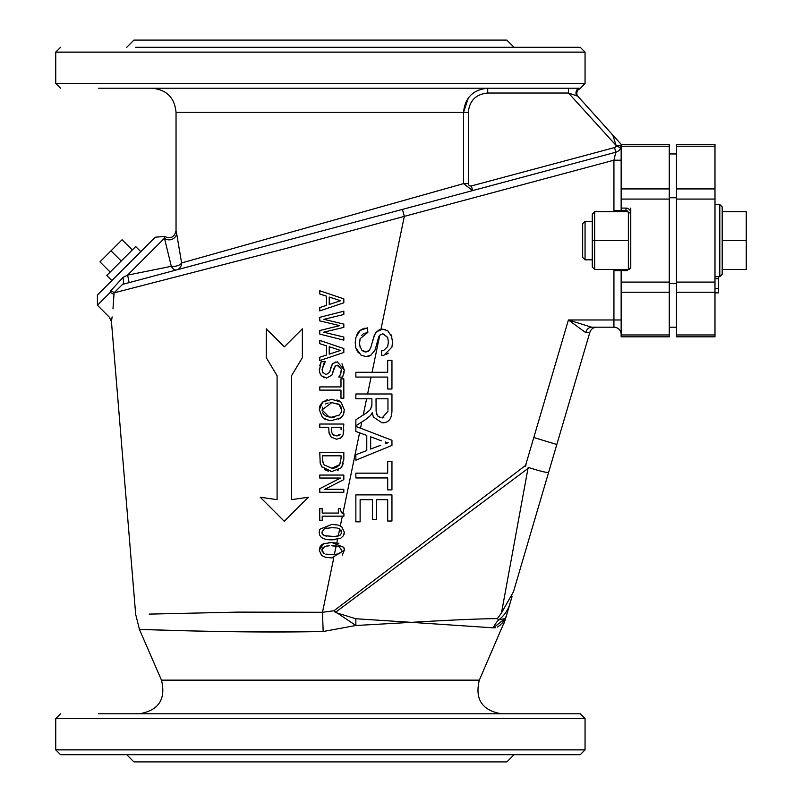 <?xml version="1.0" encoding="UTF-8"?>
<svg xmlns="http://www.w3.org/2000/svg" width="802" height="802" viewBox="0 0 802 802"><rect width="100%" height="100%" fill="white"/><g stroke="black" fill="none" stroke-linecap="round" stroke-linejoin="round"><path stroke-width="1.2" d="M568.478 88.22L568.478 93.032L577.781 96.17L621.149 144.34L612.758 135.027L616.106 145.463L621.149 145.252L620.748 147.628L616.207 146.044A2.406 2.406 0 0 1 614.553 147.578L615.796 152.23L123.087 284.249M616.106 145.463L568.478 93.032L487.716 93.032L487.716 88.22C473.09 89.613 465.04 97.633 463.556 112.28L468.348 97.904M614.553 147.578L471.375 185.944L472.619 190.585L463.556 183.628L472.619 190.585M471.375 185.944A2.426 2.406 165.6 0 1 468.328 183.628L463.556 183.628L181.603 262.956L176.6 233.252L181.603 262.956A7.218 6.917 75 0 1 176.53 269.923A7.218 4.351 75 0 1 171.307 266.314L127.508 275.156A7.218 0.722 -105 0 1 128.781 282.715M576.718 95.859A4.812 3.88 90 0 1 576.397 90.847A4.812 3.88 90 0 1 579.856 88.22L580.708 88.18A4.812 4.812 138 0 0 577.781 96.17L576.698 94.075L577.29 90.436L580.808 88.19M470.563 95.338L473.922 92.531M621.149 188.921L621.149 146.215L669.269 146.215L669.269 188.921L621.149 188.921L621.149 210.505L625.961 210.505A2.406 2.406 0 0 1 628.367 212.911L628.046 211.708L594.683 211.708L592.277 214.114L592.277 267.046L594.683 269.452L594.683 211.708L592.277 214.114M669.269 146.215L669.269 144.34L621.149 144.34L621.149 146.215M487.716 88.22L440.699 88.22M200.099 88.22L141.994 88.22M98.686 88.22L579.856 88.22M176.6 233.252L176.039 230.595C174.435 237.262 170.615 239.207 164.59 236.45L164.46 238.204A7.218 6.586 168.6 0 0 172.129 239.277A7.218 6.586 168.6 0 0 176.6 233.252M132.29 249.953L122.084 239.748L111.027 250.805L121.232 261.011M110.175 272.068L99.969 261.863L111.027 250.805M111.879 280.58L106.776 275.477L135.698 246.555L140.801 251.658M718.592 276.67L718.592 292.87L714.983 292.87M714.983 288.6L718.592 288.6M714.983 288.519L718.592 288.519M714.983 278.715L718.592 278.715M714.983 146.215L714.983 144.34L676.487 144.34L676.487 146.215L714.983 146.215L714.983 188.921L676.487 188.921L676.487 146.215M676.487 188.921L676.487 199.076L714.983 199.076L714.983 188.921M714.983 199.076L714.983 282.093L676.487 282.093L676.487 292.249L714.983 292.249L714.983 282.093M714.983 292.249L714.983 334.955L676.487 334.955L676.487 292.249M676.487 334.955L676.487 336.82L714.983 336.82L714.983 334.955M340.549 300.75L329.221 304.479L329.221 297.051L340.549 300.75M329.732 304.309L330.594 304.028M319.767 290.755L343.827 298.865L343.827 302.805L319.767 310.915L319.767 307.537L326.494 305.351L326.494 296.169L319.767 293.983L319.767 290.755L343.827 298.865L343.827 302.755M343.807 302.805L329.702 307.557M323.878 319.316L343.827 324.108L343.827 327.366L323.647 332.198L343.827 337.02L343.827 340.158L319.767 334.113L319.767 330.524L339.727 325.632L319.767 320.87L319.767 317.321L343.827 311.186L343.827 314.484L323.878 319.316L335.978 322.224M341.973 363.807L344.258 369.953L342.695 377.11L338.875 377.11L340.148 375.055L341.441 369.301L337.141 365.221M319.366 370.524L321.211 361.682L325.221 361.682L322.103 369.341L322.504 372.078L326.123 374.704L329.702 372.078A7.248 7.228 -87.8 0 0 329.812 371.747L332.088 364.539L333.02 363.416L337.371 361.862L344.258 369.953L343.827 373.902M340.76 373.792L341.441 369.301L337.802 365.191M336.208 365.441L333.963 368.329L331.948 375.055L326.635 378.043L321.522 375.857L319.767 372.86L319.336 369.391M337.702 365.191L335.166 366.113L331.948 375.055L326.625 378.043M343.827 352.479L319.767 360.589L319.767 357.221L326.494 355.035L326.494 345.852L319.767 343.667L319.767 340.429L343.827 348.539L343.827 352.479L327.918 357.842M330.955 367.176L333.02 363.416M319.737 365.692L321.011 362.103M340.98 390.113L319.767 390.113L319.767 386.915L340.98 386.915L340.98 378.845L343.827 378.845L343.827 398.183L340.98 398.183L340.98 390.113L322.604 390.113M344.108 412.288L343.076 415.125L340.87 417.812L331.797 420.529L328.74 420.298L322.534 417.642L319.256 409.662M331.567 399.256L341.081 402.143L344.329 409.882L343.076 415.125L341.081 417.642L338.504 419.245M328.74 420.298L324.8 419.125M319.767 427.235L319.767 424.037L343.827 424.037L343.076 434.995L341.151 437.702L336.569 439.245L331.226 437.14L329.051 433.12L328.74 427.235L319.767 427.235L328.74 427.235M331.226 437.14L328.87 432.138M342.434 436.208L341.151 437.702M343.827 430.083L343.076 434.995M339.286 435.095L340.138 434.173L336.479 435.907L332.91 434.544L331.888 432.93L331.467 427.235L341.061 427.235L341.061 429.882M343.827 479.606L324.78 489.29L343.827 489.29L343.827 492.278L319.767 492.278L319.767 488.689L340.509 478.042L319.767 478.042L319.767 475.065L343.827 475.065L343.827 479.606L343.827 476.218M332.088 485.581L324.78 489.29M341.441 480.819L335.166 484.007M359.577 432.809L342.895 513.501L343.908 513.671L343.908 516.167L322.224 516.167L322.224 520.428L319.767 520.428L319.767 508.699L322.224 508.699L322.224 513.059L338.344 513.059L338.344 508.699L340.549 508.749M372.108 342.965L374.785 334.294L376.649 331.657L382.624 329.181L385.752 329.732M372.509 341.301L374.253 335.447L376.659 331.647M378.013 330.524L379.707 329.672M380.95 329.331L404.318 216.36L613.931 160.2L613.931 210.505L621.149 210.505M369.211 350.454L370.775 347.657M371.356 345.832L371.968 343.517M370.735 347.747L372.389 341.812M359.727 345.622L361.943 350.444L366.704 351.888M366.925 351.837L368.268 351.256M365.652 351.988L369.221 350.444M363.116 351.326L365.391 351.978M360.278 338.254L359.517 343.216M369.411 355.998L366.063 356.579L361.121 355.236L355.857 347.948L355.256 343.236L355.857 337.522L360.118 330.444L367.466 327.838L367.847 332.349L360.118 338.745L359.517 343.015L360.118 347.256M367.847 332.349L363.496 333.782M362.715 334.374L361.692 335.507M356.73 334.895L357.862 332.87M357.892 332.82L360.068 330.494M355.256 343.236L355.336 340.99M360.399 330.234L362.584 328.94M363.877 328.439L365.07 328.118M358.304 352.84L356.088 348.7M355.857 477.942L355.857 473.16L387.687 473.16L387.687 461.27L391.947 461.27L391.947 489.882L387.687 489.882L387.687 477.942L355.857 477.942M387.687 521.019L387.687 499.676L376.649 499.676L376.649 519.676L372.389 519.676L372.389 499.676L360.118 499.676L360.118 521.841L355.857 521.841L355.857 494.884L391.947 494.884L391.947 521.019L387.687 521.019M385.271 442.042L387.957 442.694M388.148 442.734L385.411 443.586M355.857 431.456L355.857 426.393L391.947 440.258L391.947 445.431L355.857 460.178L355.857 454.724L366.775 450.544L366.775 435.416L355.857 431.456M380.669 445.26L370.654 449.06L370.654 436.789L381.251 440.779M376.569 413.782L377.351 415.466L376.108 411.276L376.018 398.774L387.957 398.774L387.957 410.193M391.947 393.993L391.947 410.002C391.998 418.664 388.719 422.945 382.103 422.844L373.381 416.99L372.278 412.719L370.494 415.556L365.672 419.516L355.857 425.762L355.857 419.797L366.775 412.719L370.654 409.291L371.897 404.308L371.897 398.774L355.857 398.774L355.857 393.993L391.947 393.993M381.13 417.842L377.602 415.817M377.742 415.977L380.088 417.571M387.917 411.406L382.103 417.922L383.857 417.672M364.92 393.993L365.752 393.993M356.96 425.06L355.857 425.762M364.689 398.774L355.857 398.774M355.857 377.07L355.857 372.288L387.687 372.288L387.687 360.399L391.947 360.399L391.947 389.01L387.687 389.01L387.687 377.07L355.857 377.07L371.095 377.07L367.597 393.993M328.84 542.613L331.777 542.503L343.807 547.315L344.319 550.202L342.264 555.245M344.138 548.428L344.319 550.202L331.797 557.891L325.792 557.34L321.612 555.535L319.256 550.202L323.487 543.786L331.777 542.503L338.905 543.345M319.397 548.638L319.517 548.107M319.878 547.064L321.532 544.939M321.592 544.889L322.835 544.097M334.314 554.553L336.188 545.972L331.777 545.781L339.106 546.613L341.642 550.202L341.171 552.157L339.146 553.731L334.013 554.563L325.843 554.162M321.933 550.102L322.003 551.044M322.945 552.839L323.597 553.33M324.469 553.751L321.933 550.202L324.519 546.603L326.494 546.072L323.016 547.495M322.163 548.748L321.973 549.5M344.309 532.057L343.537 535.576L340.84 538.172L331.797 539.836C323.306 539.886 319.126 537.32 319.256 532.147L319.777 529.24L331.777 524.448L337.682 524.979L341.622 526.543L344.319 532.147L344.038 534.332M335.156 539.676L331.697 539.836M341.602 532.829L340.549 534.844L339.146 535.676L340.549 534.844M339.727 528.849L338.254 535.977L339.146 535.676L334.284 536.498L338.254 535.977M336.87 528.007L339.106 528.558L341.642 532.147L341.532 531.124M341.311 530.463L341.01 529.942M339.106 528.558L337.111 528.037M323.066 534.884L326.404 536.217M326.484 528.017L324.519 528.548L321.933 532.147L322.845 534.683M335.978 527.896L331.777 527.726L335.978 527.896M334.284 536.498L324.469 535.696L322.093 533.39L321.933 532.147L324.519 528.548L331.777 527.726M337.682 524.979L331.677 524.448M342.344 516.167L340.349 525.821M337.562 539.305L336.83 542.864M333.772 557.841L322.484 612.287L238.254 612.106L149.162 614.111M391.175 334.895L392.579 341.923L392.348 345.121M392.579 341.612L391.947 347.076L383.968 355.236L381.792 355.507L381.441 350.945L383.707 350.444L387.687 346.554L388.368 342.113L387.687 337.421L382.955 333.772L379.767 335.146L372.088 372.288M388.228 353.181L386.023 354.534M387.767 337.652L382.955 333.772L379.737 335.176L374.865 350.444L370.524 355.476M361.822 421.972L360.529 428.188M340.599 509.942L341.341 512.478M341.632 512.819L343.908 513.671M340.549 508.699L340.71 510.744L342.584 513.4M321.943 467.025L320.209 463.205L319.767 452.619L343.827 452.619L343.827 458.102L341.913 466.714L340.98 467.927L331.777 471.586L321.692 466.674L320.078 462.564M322.534 457.471L322.534 455.817L341.061 455.817L341.061 457.772M322.534 458.253L322.604 460.007L322.534 458.253M341.061 456.609L341.061 455.817M339.958 463.977L341.061 458.253L339.767 464.338M338.995 465.471L339.617 464.609L331.817 468.258L324.138 464.899L323.236 463.205L324.138 464.899L331.817 468.258L334.404 468.027M335.557 467.726L337.913 466.513M322.925 462.193L323.066 462.734M323.236 463.205L322.604 460.007M343.827 327.366L323.647 332.198L343.827 337.02M340.549 350.434L329.221 354.153L329.221 346.725L340.549 350.434L329.221 346.725M333.732 557.841L325.792 557.34M179.217 276.018L162.856 280.249M145.152 284.82L133.703 287.778M181.603 262.956A7.218 3.328 171.5 0 1 171.307 266.314L164.46 238.204L127.508 275.156L122.906 277.472A7.218 2.145 -105 0 1 122.556 284.389L114.024 292.86L113.954 295.136C110.957 329.722 110.957 329.722 113.954 295.136L112.972 308.89M112.1 316.89L111.448 321.702L109.363 317.191L97.413 305.251L110.135 292.529C109.383 324.66 109.383 324.66 110.135 292.529A7.218 3.699 3 0 1 113.954 295.136M122.906 277.472L110.606 290.966A7.218 2.927 1.2 0 1 114.024 292.86L285.402 248.62L404.318 216.36L402.454 209.392M379.346 335.727L378.985 336.419M378.845 336.73L377.562 340.81M377.341 341.692L377.221 342.243M377.171 342.424L376.679 344.529M366.614 398.774L363.246 415.085M322.224 516.167L322.224 520.197M332.69 471.566L330.885 471.566M328.259 471.165L324.529 469.501M343.246 463.676L340.77 468.147M338.514 469.942L337.552 470.443M343.827 458.102L343.787 459.797M341.081 402.143L344.339 409.882M320.188 405.271L322.534 402.123L332.008 399.256M336.89 399.937L339.306 400.94M319.256 409.882L322.685 401.992M325.091 400.519L327.637 399.687M319.477 407.506L319.998 405.722M343.827 392.018L343.827 397.501M277.091 375.737L266.264 357.692L277.091 375.737L277.091 499.646L260.259 497.24L284.309 521.3L308.369 497.24L291.527 499.646L291.527 375.737L291.527 499.646M268.62 498.433L277.081 499.646M325.843 295.958L321.612 294.585M343.827 489.29L343.827 492.278M340.82 437.962L339.727 438.624M325.221 361.913L324.75 362.454M324.479 377.702L323.587 377.351M334.915 362.263L335.707 362.033M323.928 363.567L322.103 369.341L322.865 372.86M291.537 375.737L302.364 357.692L302.364 328.82L284.309 346.865L266.264 328.82L266.264 357.692M326.494 546.072L329.221 545.831M339.296 415.035L331.888 417.19L329.051 417L322.023 409.902L331.797 402.594L339.066 404.559L341.562 409.902L341.151 412.418L339.296 415.035L341.151 412.418M329.702 372.078A7.248 7.248 0 0 0 329.812 371.747L330.895 367.396M320.87 375.055L319.767 372.86M338.875 376.87L340.148 375.055M370.945 355.236L366.063 356.579M376.649 344.649L374.865 350.444M387.687 346.554L388.368 342.113L387.687 337.421M381.441 350.945L383.707 350.444M382.624 329.181L387.687 330.705L391.947 337.03M334.414 554.543L336.098 554.413M336.128 554.413L336.84 554.322M337.472 554.212L341.171 552.157M341.622 550.653L341.542 549.21M339.457 546.774L337.411 546.152M336.85 546.052L336.218 545.972M332.77 434.403L333.722 435.205M331.507 430.714L331.627 431.817M334.384 435.556L337.301 435.857M341.061 427.235L331.467 427.235M338.163 435.666L338.795 435.406M331.797 402.594L330.083 402.664M328.128 402.955L325.422 403.977M322.544 407.165L322.093 410.935M322.404 412.268L324.339 415.045M325.462 415.827L329.051 417M331.697 417.19L334.645 416.98M339.156 404.629L337.782 403.757M338.123 415.837L339.066 415.225M341.522 410.804L341.02 406.985M340.75 406.444L339.587 405M363.366 415.005L366.775 412.719M371.587 407.446L371.897 404.308M60.551 754.682L580.247 754.682L585.059 749.87L55.739 749.87L60.551 754.682M55.739 749.87L55.739 718.592L585.059 718.592L580.247 713.78L98.686 713.78M424.92 713.78L387.957 713.78M542.112 713.78L520.458 713.78M60.551 47.318L55.739 52.13L585.059 52.13L580.247 47.318L135.658 47.318M542.112 47.318L259.186 47.318M215.878 47.318L141.994 47.318M110.606 290.966L110.135 292.529M114.024 292.86L122.556 284.389L124.531 283.858M164.59 236.45L155.257 237.191L97.413 295.036L97.413 305.251M506.834 614.292L509.932 603.756A36.09 33.333 -163.6 0 1 498.734 619.906L505.11 618.543C503.105 626.141 503.105 626.141 505.11 618.543A36.09 28.812 -163.6 0 0 506.834 614.292L512.047 596.568M506.483 615.485L505.11 620.167M513.511 591.625L554.663 451.837M513.501 591.655L501.471 612.979L497.37 618.623C479.426 618.753 450.784 619.996 411.456 622.352L493.35 627.846L505.11 618.543M493.35 627.846A24.06 22.947 92.5 0 1 498.734 619.906L497.37 618.623M585.801 332.7A7.218 6.005 90 0 1 591.635 327.196L568.407 319.978L585.801 332.7L589.841 332.379A7.218 7.218 0 0 1 596.768 327.196L613.931 327.196A7.218 7.218 0 0 1 621.149 334.414A7.218 7.218 0 0 0 613.931 327.196L591.635 327.196M589.841 332.379A7.218 7.218 0 0 1 596.768 327.196A7.218 7.218 0 0 0 589.841 332.379L556.839 444.448M615.796 152.23A7.218 7.218 0 0 0 621.149 145.252A7.218 7.218 0 0 1 615.796 152.23L613.931 160.2L621.149 160.2M630.773 208.099L630.773 268.249L626.603 270.655L613.931 270.655L613.931 319.978L568.407 319.978L525.25 466.543M621.149 270.655L621.149 292.249L669.269 292.249L669.269 188.921M669.269 292.249L669.269 334.955L621.149 334.955L621.149 292.249M621.149 334.955L621.149 336.82L669.269 336.82L669.269 334.955M111.458 321.702L135.678 614.402L139.528 629.66L161.483 680.146L479.315 680.146L503.977 622.833M335.316 612.447L333.933 610.773L322.484 612.287L323.156 631.505C222.445 633.379 131.217 628.628 139.799 629.66C142.696 628.928 229.753 633.45 323.156 631.505L355.857 625.5L411.456 622.352L355.797 618.753L335.316 612.447L528.458 468.107M548.618 472.338C547.365 472.939 540.548 471.295 528.167 467.406L501.471 612.979M504.969 618.813L501.841 623.595M500.939 624.568L497.34 627.114M495.506 627.695L493.4 627.856M526.122 465.01L333.933 610.773L355.857 625.5A24.06 4.09 -93.2 0 0 355.797 618.753M669.269 283.417L676.487 283.417M669.269 327.196L676.487 327.196M669.269 197.753L676.487 197.753M669.269 153.964L676.487 153.964M514.082 754.682L506.864 761.9L133.934 761.9L126.716 754.682M514.082 47.318L506.864 40.1L133.934 40.1L126.716 47.318M628.046 269.452L594.683 269.452L592.277 267.046M628.367 240.58L592.277 240.58M582.653 223.738L582.653 257.422L585.059 259.828L585.059 221.332L582.653 223.738M628.367 212.911L630.773 212.911A4.812 4.812 0 0 0 625.961 208.099L625.961 210.505A2.406 2.406 0 0 1 628.367 212.911L628.367 268.249A2.406 2.406 0 0 1 625.961 270.655M722.201 211.708L746.261 211.708L746.261 269.452L722.201 269.452M714.983 204.49L719.795 204.49L719.795 276.67L722.201 274.264L722.201 240.58L746.261 240.58M722.201 240.58L722.201 206.896L719.795 204.49L722.201 206.896M676.487 282.093L676.487 199.076M468.328 183.628L468.328 112.28L463.556 112.28L463.556 183.628M468.328 112.28C469.521 100.561 475.977 94.145 487.716 93.032M585.059 52.13L585.059 83.408L55.739 83.408L60.551 88.22M176.039 230.595L176.039 112.28L463.556 112.28M533.801 437.511L556.829 444.498M621.149 319.978L613.931 319.978L613.931 327.196M621.149 199.076L669.269 199.076M625.961 208.099L621.149 208.099M669.269 282.093L621.149 282.093M630.773 268.249L628.367 268.249M585.059 83.408L580.478 88.21M176.039 112.28C174.615 97.664 166.595 89.644 151.979 88.22M585.059 718.592L585.059 749.87M55.739 718.592L60.551 713.78M55.739 52.13L55.739 83.408M509.882 603.916L506.212 616.427M508.739 607.826L507.215 612.989M505.1 620.177L506.373 615.876M535.556 516.739L552.648 458.684M509.932 603.756L508.719 607.876M503.566 624.397L505.19 619.876M505.541 618.693L506.273 616.207M513.501 591.635L546.373 479.987M556.879 444.308L550.934 464.488M161.483 680.146C166.084 699.204 158.726 710.412 139.408 713.78M479.315 680.146C474.714 699.204 482.072 710.412 501.39 713.78M592.277 221.332L585.059 221.332M592.277 259.828L585.059 259.828M714.983 276.67L719.795 276.67L722.201 274.264"/></g></svg>
